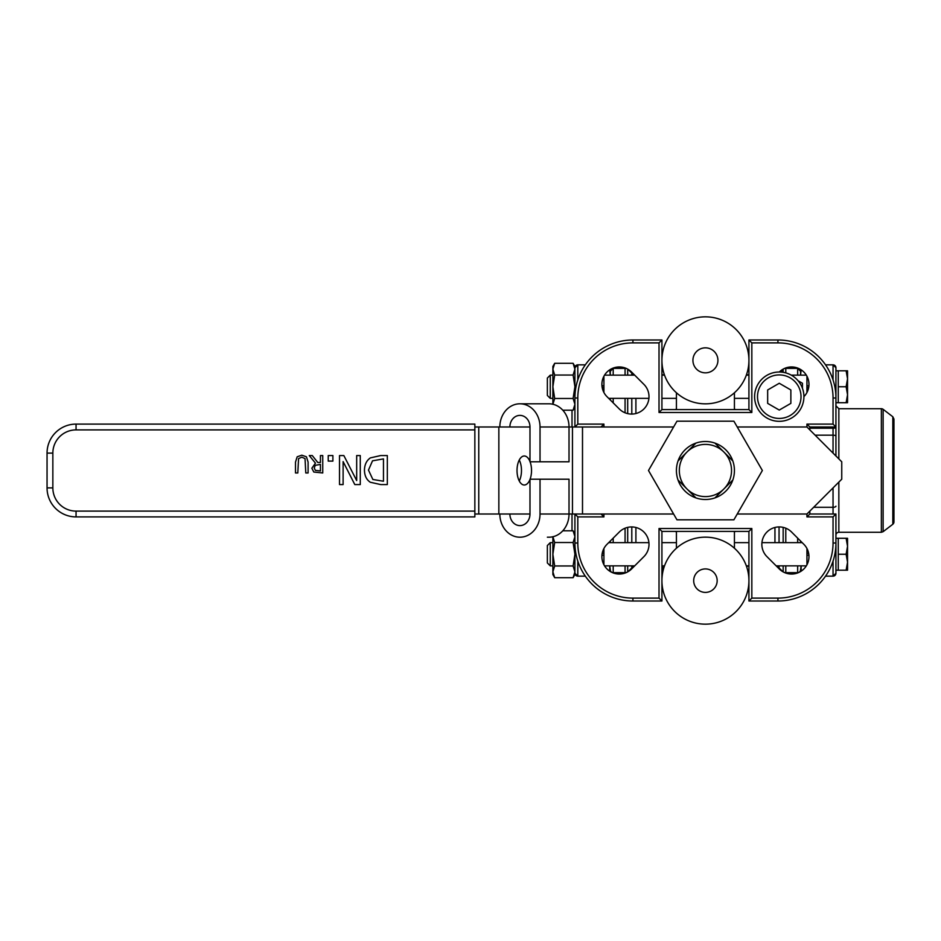 <?xml version="1.0" encoding="UTF-8"?>
<svg xmlns="http://www.w3.org/2000/svg" width="941" height="941" viewBox="0 0 941 941"><rect width="100%" height="100%" fill="white"/><g stroke="black" fill="none" stroke-linecap="round" stroke-linejoin="round"><path stroke-width="1.41" d="M732.827 460.984L723.888 452.045A26.101 26.101 0 0 1 723.888 488.955L732.827 480.016A29.006 29.006 0 0 0 695.905 443.105L686.965 452.045A26.101 26.101 0 0 1 723.888 452.045L714.948 443.105M714.948 497.895L723.888 488.955A26.101 26.101 0 0 1 686.965 488.955A26.101 26.101 0 0 1 686.965 452.045L678.026 460.984A29.006 29.006 0 0 0 678.026 480.016L695.905 497.895A29.006 29.006 0 0 0 732.827 480.016M675.309 531.406L676.426 531.912M734.427 531.888L735.497 531.406M735.533 409.594L734.427 409.088M676.426 409.088L675.309 409.594M634.011 374.471A5.799 5.799 0 0 1 631.799 373.095L631.799 375.153M835.937 367.86L835.937 397.996L833.044 397.996L833.044 424.097L835.937 426.991L835.937 397.996A58.013 58.013 0 0 0 777.936 339.983L748.93 339.983L748.93 409.594L661.923 409.594L661.923 339.983L632.917 339.983A58.013 58.013 0 0 0 574.916 397.996L574.916 426.991L577.809 424.097L577.809 397.996A55.107 55.107 0 0 1 632.917 342.889L659.018 342.889L661.923 339.983M833.044 424.097L806.943 424.097L809.836 426.991L835.937 426.991L835.937 455.997L835.937 426.991M737.238 426.991L806.943 426.991L806.943 424.097L806.943 426.991L841.748 461.796L841.748 479.204L806.943 514.009L806.943 516.903L809.836 514.009L809.836 511.104M809.836 429.896L809.836 426.991M806.943 516.903L833.044 516.903L835.937 514.009L809.836 514.009M777.936 601.017L777.936 598.111L751.835 598.111L748.93 601.017L777.936 601.017A58.013 58.013 0 0 0 835.937 543.004L835.937 514.009M751.835 598.111L751.835 528.513L748.93 531.406L748.93 601.017M751.835 528.513L659.018 528.513L661.923 531.406L748.93 531.406M659.018 528.513L659.018 598.111L661.923 601.017L661.923 531.406M575.892 553.602A2.905 0.8 0 0 0 574.916 554.202L574.916 543.004L577.809 543.004L577.809 516.903L574.916 514.009L574.916 543.004A58.013 58.013 0 0 0 632.917 601.017L661.923 601.017M577.809 516.903L603.91 516.903L601.017 514.009M603.91 426.991L603.91 424.097L601.017 426.991M659.018 342.889L659.018 412.487L661.923 409.594M659.018 412.487L751.835 412.487L748.93 409.594M751.835 412.487L751.835 342.889L748.93 339.983M779.301 372.013A17.397 17.397 0 0 1 803.873 372.06A17.397 17.397 0 0 1 803.908 396.632M619.296 408.97L606.992 396.667A17.397 17.397 0 0 1 606.992 372.06A17.397 17.397 0 0 1 631.599 372.06L643.903 384.363A17.397 17.397 0 0 1 643.903 408.97A17.397 17.397 0 0 1 619.296 408.97M643.903 556.637L631.599 568.94A17.397 17.397 0 0 1 606.992 568.94A17.397 17.397 0 0 1 606.992 544.333L619.296 532.03A17.397 17.397 0 0 1 643.903 532.03A17.397 17.397 0 0 1 643.903 556.637M791.569 532.03L803.873 544.333A17.397 17.397 0 0 1 803.873 568.94A17.397 17.397 0 0 1 779.254 568.94L766.95 556.637A17.397 17.397 0 0 1 766.95 532.03A17.397 17.397 0 0 1 791.569 532.03M734.427 409.594L734.427 392.762M676.426 531.406L676.426 548.238M661.923 360.344A43.509 43.509 0 0 0 705.432 403.842A43.509 43.509 0 0 0 748.93 360.344A43.509 43.509 0 0 0 705.432 316.835A43.509 43.509 0 0 0 661.923 360.344M717.924 360.344A12.504 12.504 0 0 1 699.175 371.166A12.504 12.504 0 0 1 699.175 349.511A12.504 12.504 0 0 1 717.924 360.344M748.93 580.656A43.509 43.509 0 0 0 705.432 537.158A43.509 43.509 0 0 0 661.923 580.656A43.509 43.509 0 0 0 705.432 624.165A43.509 43.509 0 0 0 748.93 580.656M717.171 580.656A11.751 11.751 0 0 1 699.551 590.83A11.751 11.751 0 0 1 699.551 570.493A11.751 11.751 0 0 1 717.171 580.656M676.426 392.762L676.426 409.594M734.427 548.238L734.427 531.406M547.356 554.308L547.356 562.941L550.262 565.847L550.262 542.639L547.356 545.545L547.356 554.308M547.356 386.822L547.356 395.455L550.262 398.361L550.262 375.153L547.356 378.059L547.356 386.822M663.593 568.705L662.676 568.705L662.676 565.847M662.676 568.705L663.487 569.117M783.159 369.131L783.159 372.13M783.159 527.372L783.159 542.639M783.159 565.847L783.159 571.869M782.841 369.307L781.171 370.977M785.782 565.847L785.782 572.646A5.799 5.799 0 0 1 784.288 572.446M785.782 572.646L797.662 572.646A2.905 2.905 0 0 0 800.556 569.74L801.144 565.847L801.144 571.163M797.662 375.153L797.662 368.354L800.556 371.26L800.556 375.153L801.144 369.837M800.556 541.016L800.556 542.639M846.124 402.713L847.547 394.726L847.547 402.713L838.266 402.713L838.266 370.801L835.937 370.801L835.937 367.743A2.905 2.894 180 0 0 833.044 364.849L825.539 364.849L833.044 364.849L835.937 367.743A2.905 2.894 -0 0 0 835.914 367.319M833.044 516.903L833.044 543.004L835.937 543.004L835.937 573.163M883.128 409.323A2.905 2.905 0 0 0 881.364 408.723L881.364 532.277L883.128 531.677L883.128 409.323L892.821 416.757L893.95 419.051L893.95 521.949A2.905 2.905 0 0 1 892.821 524.243L892.821 416.757M893.95 519.808L893.95 470.5M838.843 482.098L838.843 532.277A2.905 2.905 0 0 0 835.937 535.182M806.943 548.485L806.943 564.788M801.144 541.604L801.144 542.639M806.943 376.212L806.943 392.515M627.694 369.131L627.694 375.153M627.694 398.361L627.694 413.628M627.694 527.372L627.694 542.639M627.694 565.847L627.694 571.869M628.023 369.307L631.799 373.095M625.071 565.847L625.071 572.646A5.799 5.799 0 0 0 626.565 572.446M625.071 572.646L613.203 572.646A2.905 2.905 0 0 1 610.297 569.74L609.721 565.847L609.721 571.163M613.203 375.153L613.203 368.354L610.297 371.26L610.297 375.153L609.721 369.837M610.297 398.361L610.297 399.984M610.297 541.016L610.297 542.639M575.892 387.351A2.905 0.729 0 0 1 574.916 386.798L574.916 397.996L577.809 397.996M603.91 548.485L603.91 564.788M609.721 398.361L609.721 399.396M609.721 541.604L609.721 542.639M603.91 376.212L603.91 392.515M328.233 461.102L328.233 455.562L332.891 455.562L332.891 461.102L328.233 461.102M372.871 479.487L383.469 481.227L383.469 458.902L372.518 460.819L368.472 470.088L372.871 479.487M370.331 482.262C366.508 479.769 364.543 475.699 364.449 470.041C364.626 464.525 366.602 460.478 370.378 457.891L380.646 455.562L387.327 455.562L387.327 484.568L380.717 484.568L370.331 482.262M339.513 484.568L339.513 455.562L343.841 455.562L356.674 480.569L356.674 455.562L360.274 455.562L360.274 484.568L354.792 484.568L343.112 461.596L343.112 484.568L339.513 484.568M315.364 470.371L320.422 470.959L320.422 464.419L315.247 465.313L314.259 468.053L315.364 470.371M315.458 463.137L309.271 455.562L312.271 455.562L317.776 462.49L320.422 462.49L320.422 455.562L322.739 455.562L322.739 472.958L313.824 472.041L311.847 468.242L315.458 463.137M297.168 456.797L301.802 455.197L306.437 456.797L308.095 462.102L308.095 472.958L305.778 472.958L305.037 458.596L301.802 457.173L298.568 458.596L297.815 472.958L295.498 472.958L295.498 462.102L297.168 456.797M474.852 429.896L474.852 511.104L76.056 511.104A23.207 23.207 0 0 1 52.849 487.897L52.849 453.103A23.207 23.207 0 0 1 76.056 429.896L474.852 429.896L474.852 424.097L76.056 424.097A29.006 29.006 0 0 0 47.05 453.103L47.05 487.897L47.05 453.103L52.849 453.103M474.852 516.903L76.056 516.903L474.852 516.903L474.852 511.104M52.849 487.897L47.05 487.897A29.006 29.006 0 0 0 76.056 516.903L76.056 511.104M499.836 514.009A23.207 20.09 -90 0 0 519.926 537.205A23.207 20.09 -90 0 0 540.028 514.009L540.028 479.204L529.983 479.204L529.983 514.009L474.852 514.009M474.852 426.991L498.848 426.991L498.848 514.009M519.256 480.957A14.503 7.246 90 0 0 519.256 460.043M529.983 479.463A14.503 7.246 -90 0 1 524.278 485.003A14.503 7.246 -90 0 1 517.021 470.5A14.503 7.246 -90 0 1 524.278 455.997A14.503 7.246 -90 0 1 529.983 461.537M530.077 461.796A14.503 7.246 -90 0 1 530.077 479.204M673.615 426.991L569.023 426.991L569.023 461.796L540.028 461.796L540.028 426.991A23.207 20.09 -90 0 0 519.926 403.795A23.207 20.09 -90 0 0 499.836 426.991M540.028 461.796L529.983 461.796L529.983 426.991L498.848 426.991M673.615 514.009L569.023 514.009A23.207 20.09 90 0 1 548.932 537.205L547.38 537.205M806.943 514.009L737.238 514.009M529.983 514.009A11.598 10.045 90 0 1 519.926 525.607A11.598 10.045 90 0 1 509.881 514.009M529.983 426.991A11.598 10.045 -90 0 0 519.926 415.393A11.598 10.045 -90 0 0 509.881 426.991M540.028 479.204L569.023 479.204L569.023 514.009L540.028 514.009M519.926 403.795L548.932 403.795A23.207 20.09 90 0 1 569.023 426.991L540.028 426.991M574.916 574.551L573.104 577.692L574.916 571.822L574.916 574.551L573.104 577.692L554.684 577.692L552.873 571.822L552.873 554.249L554.684 565.964L552.873 571.822L552.873 574.551L554.684 577.692L552.873 574.551M573.104 565.964L574.916 554.249L574.916 571.822L573.104 565.964L554.684 565.964M574.916 543.004L574.916 554.249L573.104 542.522L574.916 536.664L573.104 530.806L562.8 530.806M552.873 536.664L554.684 542.522L552.873 554.249L552.873 536.758M554.684 542.522L573.104 542.522M562.8 410.194L573.104 410.194L574.916 404.336L573.104 398.478L574.916 386.751L574.916 397.996M574.916 366.449L573.104 363.308L574.916 366.449L574.916 369.178L573.104 363.308L554.684 363.308L552.873 369.178L554.684 375.036L552.873 386.751L554.684 398.478L552.873 404.336M573.104 375.036L574.916 369.178L574.916 386.751L573.104 375.036L554.684 375.036M552.873 404.242L552.873 366.449L554.684 363.308M554.684 398.478L573.104 398.478M846.124 570.199L847.547 562.224L847.547 570.199L838.266 570.199L838.266 538.287L847.547 538.287L847.547 562.224L846.124 554.249L847.547 546.274L846.124 538.287M838.266 554.249L846.124 554.249M835.937 570.199L838.266 570.199L835.937 570.199L835.937 554.249M847.547 562.224L847.547 570.199M847.547 394.726L846.124 386.751L847.547 378.776L847.547 402.713M846.124 370.801L847.547 370.801L847.547 378.776L846.124 370.801L835.937 370.801M838.266 386.751L846.124 386.751M835.937 397.996L835.937 386.751M779.254 421.321A24.654 24.654 0 0 0 803.908 396.667A24.654 24.654 0 0 0 779.254 372.013A24.654 24.654 0 0 0 754.6 396.667A24.654 24.654 0 0 0 779.254 421.321M790.863 389.974L790.863 403.371L779.254 410.064L767.656 403.371L767.656 389.974L779.254 383.269L790.863 389.974M798.074 380.74L802.461 383.269L802.461 388.339M780.748 370.73L783.641 372.413M695.905 443.105A29.006 29.006 0 0 0 678.026 460.984M678.026 480.016A29.006 29.006 0 0 0 695.905 497.895M733.898 421.192L762.363 470.5L733.898 519.808L676.955 519.808L648.49 470.5L676.955 421.192L733.898 421.192M635.904 542.639L635.904 527.466M631.799 398.361L631.799 414.075M631.799 526.925L631.799 542.639M631.799 565.847L631.799 567.905L628.023 571.693M635.904 413.534L635.904 398.361M779.054 526.925L779.054 542.639M779.054 565.847L779.054 567.905L776.843 566.529M774.949 542.639L774.949 527.466M632.917 601.017L632.917 598.111A55.107 55.107 0 0 1 577.809 543.004M659.018 598.111L632.917 598.111M603.91 516.903L603.91 514.009M603.91 424.097L577.809 424.097M632.917 339.983L632.917 342.889M833.044 543.004A55.107 55.107 0 0 1 777.936 598.111M777.936 339.983L777.936 342.889A55.107 55.107 0 0 1 833.044 397.996M751.835 342.889L777.936 342.889M784.288 368.554L785.782 368.354L785.782 372.895M785.782 528.195L785.782 542.639M797.662 572.646L797.662 565.847M797.662 542.639L797.662 538.123M835.937 385.939L834.655 385.834M833.044 379.882L833.044 364.849M835.937 386.798A2.905 0.729 180 0 1 834.961 387.351M835.937 427.473A2.905 0.729 180 0 1 833.044 428.214L833.044 426.991M835.937 436.189A2.905 1.012 180 0 0 833.044 435.177L833.044 428.214L809.836 428.214M835.937 506.223A2.905 1.047 180 0 1 833.044 507.281L833.044 487.897M833.044 453.103L833.044 435.177L815.129 435.177M833.044 514.009L833.044 507.281L813.671 507.281M835.937 554.202A2.905 0.8 180 0 0 834.973 553.602M835.937 555.143L834.632 555.249M825.539 576.163L833.044 576.163L835.937 573.257A2.905 2.894 180 0 1 833.044 576.151L833.044 561.118M881.364 408.723L838.843 408.723L838.843 458.902M808.66 553.39L806.943 553.39M833.044 576.151L825.539 576.151M808.907 555.272L806.943 555.272M808.672 387.539L806.943 387.539M808.907 385.822L806.943 385.822M613.203 368.354L625.071 368.354L625.071 375.153M625.071 398.361L625.071 412.805M625.071 528.195L625.071 542.639M613.203 572.646L613.203 565.847M613.203 542.639L613.203 538.123M613.203 402.877L613.203 398.361M577.809 364.849L585.314 364.849L577.809 364.849L574.916 367.743A2.905 2.894 0 0 1 577.809 364.849L577.809 379.882M574.916 385.939L576.198 385.834M574.916 555.143L576.221 555.249M585.314 576.163L577.809 576.163L574.916 573.257A2.905 2.894 -0 0 0 577.809 576.151L577.809 561.118M585.314 364.837L577.809 364.837L574.916 367.743A2.905 2.894 180 0 1 574.939 367.355M572.01 410.194L572.01 426.991M572.01 514.009L572.01 530.806M602.193 553.39L603.91 553.39M577.809 576.151L585.314 576.151M601.946 555.272L603.91 555.272M602.181 387.539L603.91 387.539M601.946 385.822L603.91 385.822M76.056 429.896L76.056 424.097M478.757 514.009L478.757 426.991M572.457 514.009L572.457 426.991M582.503 426.991L582.503 514.009M779.254 418.427A21.749 21.749 0 0 1 760.422 385.798A21.749 21.749 0 0 1 798.097 385.798A21.749 21.749 0 0 1 779.254 418.427M634.011 566.529L631.799 567.905M661.923 566.211L662.676 566.211M746.46 566.211L748.93 566.211M661.923 374.789L664.393 374.789M746.46 374.789L748.93 374.789M552.873 542.639L550.262 542.639M552.873 565.847L550.262 565.847M552.873 375.153L550.262 375.153M552.873 398.361L550.262 398.361M802.179 542.639L761.939 542.639M748.93 542.639L734.427 542.639M676.426 542.639L661.923 542.639M648.914 542.639L608.674 542.639M806.331 565.847L776.16 565.847M748.93 565.847L746.331 565.847M664.522 565.847L661.923 565.847M634.693 565.847L604.522 565.847M806.331 375.153L791.299 375.153M748.93 375.153L746.331 375.153M664.522 375.153L661.923 375.153M634.693 375.153L604.522 375.153M748.93 398.361L734.427 398.361M676.426 398.361L661.923 398.361M648.914 398.361L608.674 398.361M779.054 567.905L782.841 571.693M785.782 368.354L797.662 368.354M825.539 364.837L833.044 364.837L835.937 367.743M892.821 524.243L883.128 531.677M838.843 532.277L881.364 532.277M838.843 408.723L835.937 405.818M625.071 368.354L626.565 368.554M574.916 533.947L573.104 530.806M574.916 407.053L573.104 410.194M838.266 538.287L835.937 538.287L838.266 538.287M838.266 402.713L835.937 402.713L838.266 402.713"/></g></svg>
